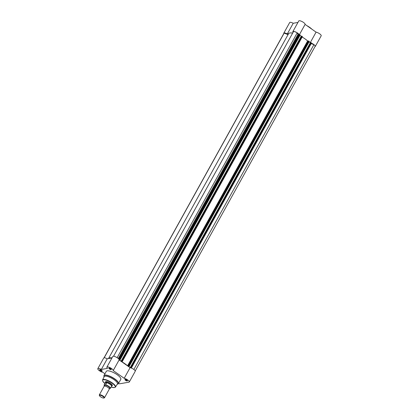<?xml version="1.0" encoding="UTF-8"?>
<svg xmlns="http://www.w3.org/2000/svg" width="419" height="419" viewBox="0 0 419 419"><rect width="100%" height="100%" fill="white"/><g stroke="black" fill="none" stroke-linecap="round" stroke-linejoin="round"><path stroke-width="0.63" d="M126.779 380.112A1.425 0.419 29 0 1 127.402 380.766A1.425 0.419 29 0 1 126.873 380.965A1.425 0.419 29 0 1 125.538 380.326A1.425 0.419 29 0 1 125.035 379.452A1.425 0.419 29 0 1 126.779 380.112M125.181 379.441A1.236 0.367 -151 0 0 125.161 379.467A1.236 0.367 -151 0 0 125.705 380.159A1.236 0.367 -151 0 0 127.329 380.667A1.236 0.367 -151 0 0 127.339 380.635M110.658 368.757A1.425 0.419 29 0 1 111.286 369.406A1.425 0.419 29 0 1 110.757 369.61A1.425 0.419 29 0 1 109.422 368.971A1.425 0.419 29 0 1 108.919 368.097A1.425 0.419 29 0 1 110.658 368.757M109.06 368.086A1.236 0.367 -151 0 0 109.04 368.112A1.236 0.367 -151 0 0 109.584 368.804A1.236 0.367 -151 0 0 111.208 369.312A1.236 0.367 -151 0 0 111.218 369.28M101.576 370.333A1.425 0.419 29 0 1 102.205 370.983A1.425 0.419 29 0 1 101.676 371.182A1.425 0.419 29 0 1 100.34 370.548A1.425 0.419 29 0 1 99.837 369.673A1.425 0.419 29 0 1 101.576 370.333M99.979 369.658A1.236 0.367 -151 0 0 99.958 369.684A1.236 0.367 -151 0 0 100.502 370.38A1.236 0.367 -151 0 0 102.126 370.888A1.236 0.367 -151 0 0 102.136 370.857M105.536 382.18A3.881 1.142 29 0 1 105.881 381.573A3.881 1.142 29 0 1 110.621 383.375A3.881 1.142 29 0 1 112.334 385.15A3.881 1.142 29 0 1 111.999 385.763M111.69 386.213A3.692 1.089 -151 0 0 111.768 386.156A3.692 1.089 -151 0 0 111.826 386.077L112.255 385.307A3.692 1.089 -151 0 0 112.287 385.03M106.887 367.117L112.795 356.464A3.603 1.063 29 0 1 117.514 357.941A3.603 1.063 29 0 1 119.116 359.916L130.1 367.652A3.603 1.063 29 0 1 133.63 369.296A3.603 1.063 29 0 1 135.217 371.313L129.309 381.966A3.603 1.063 -151 0 0 127.727 379.949A3.603 1.063 -151 0 0 124.192 378.31L113.209 370.569A3.603 1.063 -151 0 0 111.606 368.594A3.603 1.063 -151 0 0 106.887 367.117A3.603 1.063 -151 0 0 107.521 368.364L101.335 369.438A3.603 1.063 -151 0 0 97.805 368.694A3.603 1.063 -151 0 0 99.329 370.668A3.603 1.063 -151 0 0 102.922 372.355L104.954 373.785M118.462 383.558A3.603 1.063 -151 0 0 119.876 383.752L128.921 382.186A3.603 1.063 -151 0 0 129.309 381.966M119.116 359.916L113.209 370.569M114.099 379.703A7.537 2.221 -151 0 0 104.216 376.639L102.571 379.897A7.401 2.184 29 0 1 112.271 382.903A7.401 2.184 29 0 1 115.513 387.067L117.399 383.945A7.537 2.221 -151 0 0 114.099 379.703M117.226 384.239L118.451 383.579L120.798 379.342A8.275 2.441 -151 0 0 117.158 374.706A8.275 2.441 -151 0 0 106.321 371.318L103.97 375.55A8.275 2.441 29 0 1 114.811 378.938A8.275 2.441 29 0 1 118.451 383.579A8.275 2.441 29 0 1 118.158 383.872M97.805 368.694L103.713 358.041A3.603 1.063 29 0 1 107.238 358.784L111.962 357.962M106.007 381.547A3.692 1.089 -151 0 0 105.792 381.725L105.363 382.495A3.692 1.089 -151 0 0 105.326 382.584A3.692 1.089 -151 0 0 105.321 382.688M107.238 358.784L101.335 369.438M130.1 367.652L124.192 378.31M111.999 357.894A12.565 3.703 29 0 0 108.49 358.564L288.55 33.724A12.565 3.703 29 0 1 292.645 33.138M299.339 34.526L299.789 34.698L119.714 359.56L119.268 359.387L299.339 34.526L297.982 34.337L297.191 32.881A3.42 1.006 -151 0 0 293.567 31.472L113.549 356.239M299.789 34.698L300.161 35.007L120.085 359.848M301.512 36.291L299.91 35.458M301.177 36.348L121.107 361.209L121.693 361.11L301.601 36.134L302.377 36.615L122.301 361.435M302.141 37.034A12.565 3.703 29 0 1 307.635 40.942L309.29 41.439L129.214 366.279M309.044 41.89L310.641 42.722M308.918 41.13L128.843 365.991L129.214 366.3L128.35 366.316L130.236 367.641L130.822 367.542L310.73 42.565L311.05 42.633L311.506 43.047L131.43 367.866M135.217 370.93L315.125 46.362A3.42 1.006 -151 0 0 313.915 44.66L311.197 43.607M288.052 34.625L284.145 33.106A3.42 1.006 -151 0 0 283.946 33.269L104.038 357.836M311.506 43.047L131.157 367.971M131.43 367.908L311.343 42.838M311.05 42.633L130.974 367.494L131.267 367.704M130.974 367.494L310.825 42.549M128.843 365.991L128.397 365.818L308.473 40.957M307.897 41.057L127.826 365.918L128.397 365.818M127.826 365.918L127.565 365.803L307.635 40.942M121.898 361.56L121.798 361.744A12.565 3.703 29 0 1 127.565 365.803M121.798 361.744L122.301 361.477L302.214 36.411M301.921 36.202L121.845 361.063L122.139 361.272M121.845 361.063L301.696 36.118M121.107 361.209L119.221 359.884L120.085 359.874L300.077 34.908M119.714 359.56L120.007 359.769M310.306 42.78L130.236 367.641M313.915 44.66L133.871 369.469M284.145 33.106L104.158 357.816M297.191 32.881L117.147 357.695M283.783 33.562A3.603 1.063 29 0 1 283.783 33.18L289.691 22.526A3.603 1.063 29 0 1 293.216 23.265L297.94 22.448M293.075 32.363A3.603 1.063 29 0 1 292.865 31.603L298.773 20.95A3.603 1.063 29 0 1 302.371 21.73A3.603 1.063 29 0 1 305.095 24.402L316.078 32.137A3.603 1.063 29 0 1 319.671 33.824A3.603 1.063 29 0 1 321.195 35.798L315.287 46.451A3.603 1.063 29 0 1 314.962 46.656M311.427 43.188A3.603 1.063 29 0 1 315.287 46.451M292.865 31.603A3.603 1.063 29 0 1 295.866 32.08A3.603 1.063 29 0 1 299.108 34.568M292.729 32.981L292.253 33.064M288.56 33.703L287.314 33.918L293.216 23.265M283.783 33.18A3.603 1.063 29 0 1 287.314 33.918M299.47 34.541L305.095 24.402M310.217 42.717L316.078 32.137M104.499 397.772L109.296 389.115A2.954 0.869 -151 0 0 108.762 388.083A2.954 0.869 -151 0 0 105.284 386.156A2.954 0.869 -151 0 0 104.431 386.077A2.954 0.869 -151 0 0 104.127 386.25L99.329 394.902A2.954 0.869 29 0 1 99.633 394.729A2.954 0.869 29 0 1 102.781 395.835A2.954 0.869 29 0 1 104.499 397.772A2.954 0.869 29 0 1 104.242 397.935A2.954 0.869 29 0 1 104.195 397.945M103.75 398.05A2.598 0.765 -151 0 0 103.792 398.04A2.598 0.765 -151 0 0 102.838 396.416A2.598 0.765 -151 0 0 99.743 395.227A2.598 0.765 -151 0 0 99.471 395.646A2.598 0.765 -151 0 0 101.335 397.285A2.598 0.765 -151 0 0 103.75 398.05M109.312 388.382A2.954 0.869 -151 0 0 109.506 388.366A2.954 0.869 -151 0 0 108.511 386.533A2.954 0.869 -151 0 0 104.944 385.15A2.954 0.869 -151 0 0 104.771 385.889M111.826 386.077A3.692 1.089 -151 0 0 109.678 383.663A3.692 1.089 -151 0 0 105.74 382.275L106.735 382.746L105.619 384.82A3.603 1.063 29 0 1 108.84 386.391A3.603 1.063 29 0 1 110.469 388.24L110.312 388.35A3.493 1.032 -151 0 0 108.741 386.491A3.493 1.032 -151 0 0 105.462 384.935L105.619 384.82M109.202 388.544L110.312 388.35M105.326 382.584L104.085 385.087L105.462 384.935M106.646 382.678A3.603 1.063 -151 0 1 110.014 384.286A3.603 1.063 -151 0 1 111.632 386.192L110.469 388.24M105.232 383.008L106.735 382.746M105.258 382.919L105.74 382.275A3.692 1.089 -151 0 0 105.363 382.495M105.179 383.113L106.714 382.846M104.085 385.087L104.137 385.161A3.493 1.032 -151 0 0 104.582 386.061M99.471 395.646L99.324 395.211A2.954 0.869 29 0 1 99.329 394.902M115.513 387.067L114.282 387.627L111.155 387.004A7.139 2.105 -151 0 0 115.246 386.962A7.139 2.105 -151 0 0 112.041 383.128A7.139 2.105 -151 0 0 103.708 379.75A7.139 2.105 -151 0 0 104.939 383.542L102.739 381.217L102.571 379.897M117.587 384.15A8.202 2.42 -151 0 0 114.696 379.101A8.202 2.42 -151 0 0 106.997 375.434A8.202 2.42 -151 0 0 103.943 376.587L103.97 375.55A8.275 2.441 29 0 0 103.875 375.953M129.136 366.201L309.212 41.34M297.982 34.337L118.273 358.538M298.585 34.657L118.771 359.052M306.797 25.601A8.019 2.362 29 0 1 309.615 27.324M310.798 28.419A8.275 2.441 -151 0 0 309.61 27.518A8.275 2.441 -151 0 0 308.274 26.638M309.657 27.35A8.019 2.362 29 0 1 311.83 29.147M104.064 376.943L103.943 376.587M122.301 361.477L302.377 36.615M120.085 359.874L300.161 35.007M129.214 366.3L309.29 41.439M306.724 25.549L311.93 29.215M109.191 388.638L109.328 388.361M103.792 398.04L104.242 397.935M104.069 385.129L104.572 386.061"/></g></svg>
